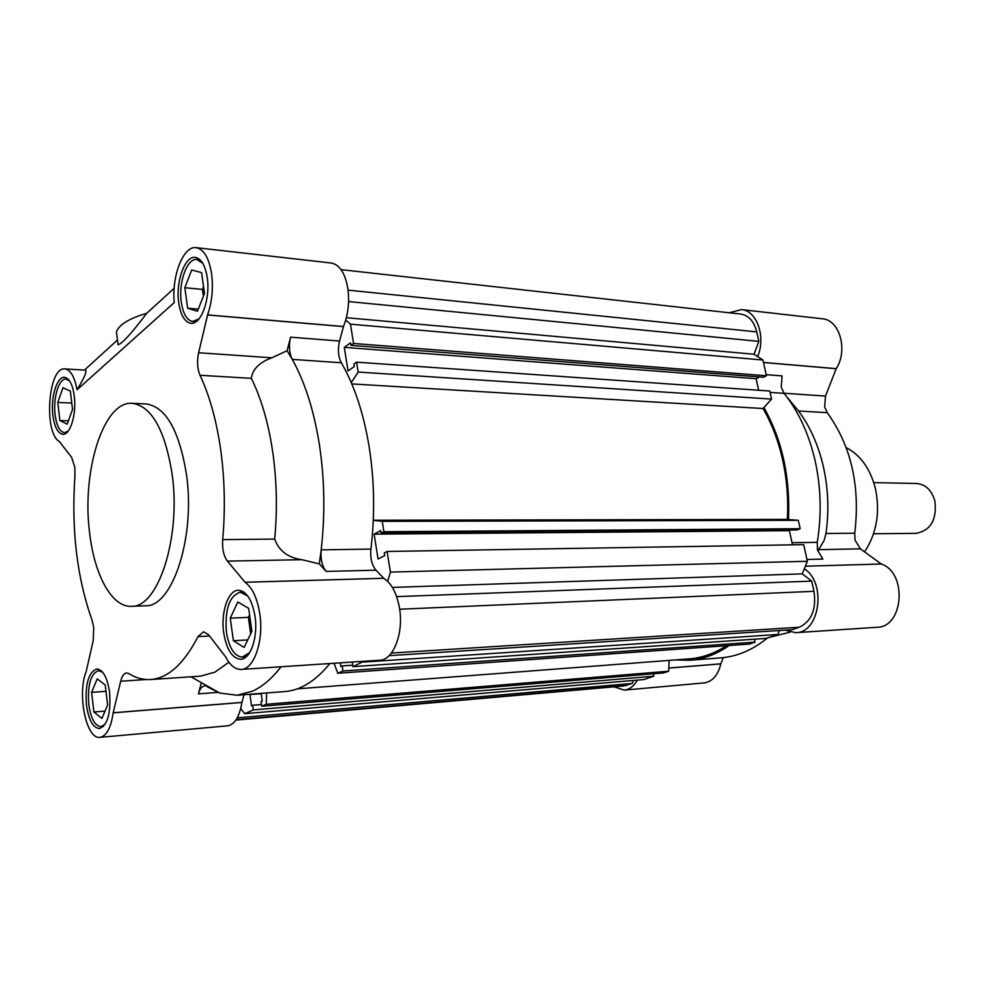<?xml version="1.0" encoding="UTF-8"?>
<svg xmlns="http://www.w3.org/2000/svg" width="985" height="985" viewBox="0 0 985 985"><rect width="100%" height="100%" fill="white"/><g stroke="black" fill="none" stroke-linecap="round" stroke-linejoin="round"><path stroke-width="1.48" d="M864.596 551.895C876.638 533.476 880.27 512.434 875.468 488.757C870.383 468.872 860.619 455.156 846.189 447.596M766.182 374.669L782.09 375.925L781.253 387.204L784.097 393.36L770.098 392.387M792.026 542.71L817.255 542.329L817.451 549.975L822.906 559.074L806.949 559.468M614.012 686.841L624.256 690.103C629.563 689.512 633.909 686.176 637.32 680.118M624.256 690.103L704.14 682.913C712.463 681.632 718.016 675.291 720.811 663.89L723.249 657.635M784.983 630.154L795.72 632.678L876.995 627.285C903.713 627.383 907.53 572.691 881.329 564.023L860.397 548.854L855.029 540.112L854.758 533.205C860.361 486.024 851.2 445.86 827.252 412.69L824.667 407.002L825.492 396.093L836.191 368.722L763.498 362.505M860.397 548.854L818.609 549.667L824.088 540.556L825.972 533.488C829.124 510.919 828.262 488.695 823.411 466.828C818.375 445.06 810.076 426.443 798.515 410.979L786.338 396.241M817.255 542.329C821.736 514.773 821.022 487.55 815.1 460.648C808.907 433.929 798.576 411.496 784.097 393.36M818.609 549.667L817.624 550.677M757.662 356.582C766.108 336.845 756.812 310.497 741.409 309.598L729.232 312.774M675.316 659.925L689.697 660.27C703.339 659.211 716.514 654.299 729.208 645.507M795.72 632.678C819.877 632.887 826.784 582.837 804.339 568.764M788.456 519.514C790.302 477.06 782.127 439.741 763.917 407.556M763.486 362.443L836.216 368.661C848.282 350.254 839.626 319.694 822.352 318.783L741.409 309.598M689.697 660.27L720.774 657.869C737.174 656.589 752.737 649.952 767.475 637.96M768.829 637.504L790.081 632.173M373.278 520.24L787.335 519.415C788.443 499.161 786.892 479.399 782.693 460.13C778.396 440.923 771.846 423.722 763.043 408.529L771.575 399.097L769.79 391.02L356.582 362.16L353.935 364.007L354.341 366.543L348.05 370.939L344.282 347.36L350.537 342.842L350.943 345.366L353.566 343.469L350.463 324.176L345.71 320.113M350.943 345.366L763.498 377.243L766.428 375.765L762.944 360.005L754.067 354.243L758.832 341.364L756.751 331.896C754.03 321.332 748.711 315.385 740.782 314.055L341.056 269.656M758.635 390.232L756.111 378.708L759.595 376.947M387.647 581.322L390.405 572.076L387.08 551.465L384.285 552.917L384.716 555.602L378.08 559.037L374.115 534.141L380.702 530.57L381.121 533.23L797.111 529.918L800.165 528.699L798.318 520.314L787.335 519.415M792.494 544.828L789.391 530.669L791.152 529.967M389.05 655.665L792.026 629.698L799.34 627.236C811.628 621.24 816.503 609.259 813.979 591.308L811.726 581.125L802.283 573.873L807.355 561.278L803.686 544.643L387.08 551.465M352.248 662.055L352.95 666.648L766.182 638.403L777.891 634.463L779.48 630.511M754.461 639.203L755.076 642.134L749.277 644.091L337.744 673.247L342.952 670.994L342.189 665.922L340.847 666.513L340.293 662.843M297.298 688.835L689.463 658.842C702.182 657.869 714.507 653.486 726.45 645.704M261.173 693.391L262.244 701.024L261.087 701.529L261.751 706.257L663.496 672.952L668.655 671.216L669.086 660.406M653.338 673.789L653.806 676.215L643.882 679.551L244.649 713.682L253.293 709.926L252.64 705.248L251.507 705.74L249.956 694.56L250.781 694.191M235.883 720.084L623.825 685.966L632.271 683.455L633.392 680.45M240.746 708.498L244.649 713.682M261.751 706.257L266.27 704.287L266.615 692.972M334.087 663.262L337.744 673.247M352.95 666.648L363.76 661.292M381.121 533.23L383.904 531.74L382.229 521.361L373.278 520.351M351.263 382.636L358.183 372.059L356.582 362.16M758.832 341.364L348.567 301.57M754.067 354.243L346.363 317.712M762.944 360.005L350.463 324.176M766.428 375.765L353.566 343.469M756.111 378.708L344.282 347.36M771.575 399.097L358.183 372.059M763.043 408.529L351.805 383.916M798.318 520.314L382.229 521.361M800.165 528.699L383.904 531.74M789.391 530.669L374.115 534.141M807.355 561.278L390.405 572.076M802.283 573.873L392.375 587.405M811.726 581.125L396.647 596.627M777.891 634.463L363.527 662.055M342.952 670.994L755.076 642.134M668.655 671.216L266.27 704.287M261.222 693.686L249.956 694.56M253.293 709.926L653.806 676.215M632.271 683.455L237.25 717.831M352.741 665.207L342.189 665.922M261.505 704.521L252.64 705.248M343.482 326.527C348.259 314.35 349.675 301.398 347.717 287.669C344.91 272.783 339.406 264.559 331.206 263.007L196.2 247.666C203.821 249.193 208.943 257.836 211.566 273.608C213.376 288.162 212.058 301.927 207.589 314.904L343.482 326.527L339.554 341.044L290.563 337.178L287.066 350.734L271.798 357.801C259.338 362.406 252.517 369.252 251.335 378.351C261.21 398.322 268.302 422.614 272.623 451.241C276.773 480.027 277.475 509.319 274.704 539.09C278.903 550.849 287.94 557.719 301.841 559.689L319.288 563.863L326.17 571.423C322.07 566.264 320.408 559.074 321.196 549.852L370.926 549.101C375.026 514.453 374.423 480.261 369.104 446.513C363.539 413.01 354.28 385.098 341.315 362.775C338.187 356.644 337.596 349.404 339.554 341.044M341.315 362.775L292.286 359.377C304.944 382.155 313.993 410.671 319.435 444.937C324.631 479.449 325.21 514.429 321.196 549.852L319.288 563.863M241.239 669.406L379.705 660.233C393.397 660.172 403.924 632.961 399.467 607.93C396.795 593.216 391.55 583.342 383.744 578.293L245.08 582.27C252.394 587.663 257.294 598.203 259.806 613.889C263.968 640.57 254.068 669.468 241.239 669.406C235.255 669.554 230.022 665.331 225.54 656.736L208.512 634.672L203.563 631.791L198.022 636.593C183.9 663.89 168.09 678.209 150.606 679.539C143.096 679.995 135.819 678 128.764 673.555L126.572 672.94C123.95 673.297 121.98 676.067 120.662 681.238L145.952 679.527M228.902 662.228L214.952 672.152L200.472 676.153L150.606 679.539M281.033 666.771C272.02 678.517 262.478 686.656 252.431 691.199L237.016 695.25L219.778 693.034L207.158 686.742L208.438 686.656M64.838 368.932C70.526 369.794 74.601 376.75 77.052 389.777C84.316 377.698 87.136 371.16 85.523 370.151L64.838 368.932C48.253 366.346 43.377 432.895 59.383 441.526L71.597 457.335L74.823 467.185L74.971 475.25C71.203 529.216 76.916 577.555 92.085 620.255L93.772 627.593L93.193 640.742L86.163 671.635C76.953 694.179 86.311 739.858 99.99 737.334C106.54 736.054 110.923 727.878 113.177 712.832L120.662 681.238M89.647 533.094C81.459 471.913 103.351 400.698 132.249 403.296C151.616 406.214 164.889 429.719 172.067 473.797C181.338 536.985 158.166 608.09 131.325 606.304C111.859 607.4 94.388 575.031 89.647 533.094M132.249 403.296L146.211 403.948C165.763 406.867 179.159 430.236 186.411 474.056C195.756 536.862 172.387 607.536 145.287 605.787L131.325 606.304M245.08 582.27L227.412 561.13C223.669 556.045 222.093 548.867 222.696 539.62C225.393 509.159 224.715 479.215 220.689 449.763C216.491 420.509 209.608 395.675 200.029 375.285C197.308 368.796 196.84 361.273 198.613 352.741L207.589 314.904M74.294 396.13C76.695 414.032 70.218 435.235 62.831 434.286C57.819 433.412 54.507 427.071 52.87 415.251C50.555 397.534 56.921 376.319 64.468 377.317C69.344 378.178 72.631 384.458 74.294 396.13M207.232 277.475C210.63 298.701 201.014 325.062 190.868 323.289C184.749 322.144 180.698 315.348 178.741 302.912C175.465 281.956 184.897 255.509 195.325 257.393C201.248 258.562 205.212 265.26 207.232 277.475M255.029 616.388C258.23 636.975 250.596 659.31 240.648 659.248C232.201 658.448 226.55 649.632 223.694 632.801C220.628 612.387 228.163 590.052 238.345 590.261C246.521 591.074 252.086 599.779 255.029 616.388M109.643 692.566C110.973 713.251 107.574 725.243 99.436 728.543C92.959 727.853 88.613 719.912 86.397 704.743C85.092 684.169 88.539 672.238 96.752 668.975C103.056 669.652 107.353 677.52 109.643 692.566M68.088 431.196L64.493 432.661C59.777 431.849 56.65 425.877 55.111 414.771C52.919 398.1 58.928 378.154 66.032 379.077L69.541 380.875M199.044 318.844L192.752 321.504C186.99 320.421 183.173 314.03 181.326 302.346C178.236 282.621 187.125 257.762 196.938 259.523L202.824 263.364M249.685 652.562L242.372 657.106C234.43 656.355 229.111 648.068 226.415 632.247C224.765 609.198 229.37 595.863 240.217 592.219L247.777 596.048M105.075 724.357L101.012 726.647C94.917 725.994 90.829 718.533 88.736 704.263C87.493 684.907 90.743 673.691 98.488 670.625L102.711 672.287M250.916 633.257L249.944 628.529L250.67 633.774M383.744 578.293L376.011 570.192C371.813 565.144 370.126 558.113 370.926 549.101M237.016 695.25L284.776 691.568C300.659 690.325 315.692 680.98 329.864 663.545M99.99 737.334L227.621 725.834C234.738 724.529 239.49 716.748 241.916 702.465L244.009 694.721M174.16 288.273L146.703 313.316C129.269 318.414 119.185 324.582 116.439 331.834L117.264 338.36M117.474 339.985L84.476 370.089M77.052 389.777L174.246 302.58C171.513 275.997 183.407 245.425 196.2 247.666M287.066 350.734L292.286 359.377C289.221 353.135 288.642 345.735 290.563 337.178M201.346 682.654L198.441 693.859C199.795 688.971 201.814 686.336 204.523 685.966M117.597 340.921L118.077 344.738C122.177 343.666 131.719 333.189 146.703 313.316M67.239 424.153L59.876 420.521L57.77 402.422L62.941 387.721L70.354 391.07L72.533 409.403L67.239 424.153M197.443 311.26L187.655 308.219L184.835 287.719L191.706 269.964L201.568 272.623L204.486 293.431L197.443 311.26M244.132 647.453L233.371 640.718L230.268 618.161L237.816 601.97L248.663 608.324L251.877 631.262L244.132 647.453M101.886 718.459L93.907 711.995L91.605 692.344L97.219 678.862L105.26 685.043L107.636 704.989L101.886 718.459M68.421 420.841L59.876 420.521M57.77 402.422L71.782 403.062M198.268 309.155L187.655 308.219M184.835 287.719L202.442 289.418L203.39 296.202M203.538 286.647L202.442 289.418M247.727 639.942L233.371 640.718M230.268 618.161L248.38 617.361L249.944 628.529L249.919 617.324M249.574 614.837L248.38 617.361M105.013 711.121L93.907 711.995M91.605 692.344L106.011 691.31M203.538 295.832L203.846 288.9M873.547 533.771L916.185 533.328C930.763 530.423 937.006 519.674 934.9 501.082C931.699 490.136 925.531 484.263 916.407 483.463L873.781 482.625M720.811 663.89L668.778 668.076M783.986 393.224L825.492 396.093M825.972 533.488L854.758 533.205M881.329 564.023L805.373 566.203L881.279 563.999M668.778 668.027L720.823 663.841M827.252 412.69L798.515 410.979M348.074 290.144L756.751 331.896M813.979 591.308L399.664 609.222M391.353 653.067L799.34 627.236M626.423 685.425L236.154 719.678M222.696 539.62L274.704 539.09M207.564 314.978L343.457 326.589M271.798 357.801L198.613 352.741M376.011 570.192L326.17 571.423M227.412 561.13L301.841 559.689M383.707 578.269L245.031 582.246M217.98 692.381L198.441 693.859M241.928 702.404L113.189 712.771M241.916 702.465L113.177 712.832M251.335 378.351L200.029 375.285M209.534 636.002L198.022 636.593M66.032 379.077L68.174 379.2M196.938 259.523L200.152 259.88M240.217 592.219L243.911 592.096M98.488 670.625L100.889 670.477M206.912 685.794L205.877 685.868M116.439 331.834L118.077 344.738M190.942 676.793L219.778 693.034M64.493 432.661L66.635 432.735M192.752 321.504L195.953 321.763M242.372 657.106L246.078 656.872M101.012 726.647L103.425 726.438"/></g></svg>
